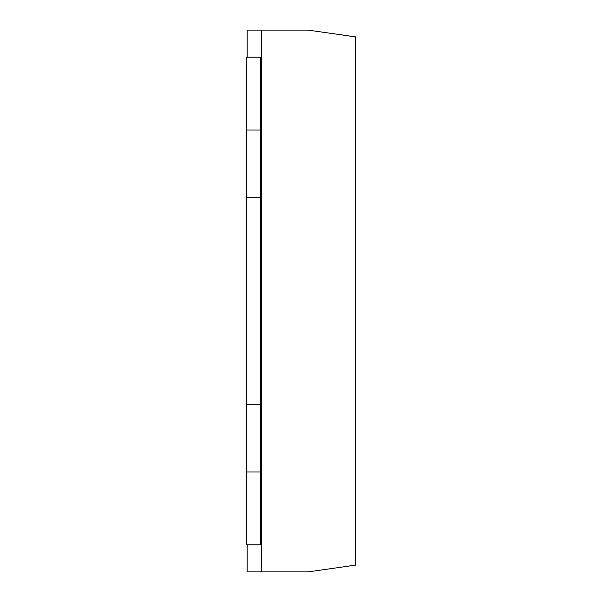 <?xml version="1.0" encoding="UTF-8"?>
<svg xmlns="http://www.w3.org/2000/svg" width="602" height="602" viewBox="0 0 602 602"><rect width="100%" height="100%" fill="white"/><g stroke="black" fill="none" stroke-linecap="round" stroke-linejoin="round"><path stroke-width="0.9" d="M247.159 544.81L247.159 571.9L261.381 571.9L261.381 30.1L247.159 30.1L247.159 57.19M261.381 571.9L308.111 571.9L355.519 565.127L355.519 36.872L308.111 30.1L261.381 30.1M246.481 129.994L246.481 544.81L260.704 544.81L260.704 57.19L246.481 57.19L246.481 129.994L260.704 129.994M246.481 197.719L260.704 197.719M246.481 472.006L260.704 472.006M246.481 404.281L260.704 404.281"/></g></svg>
